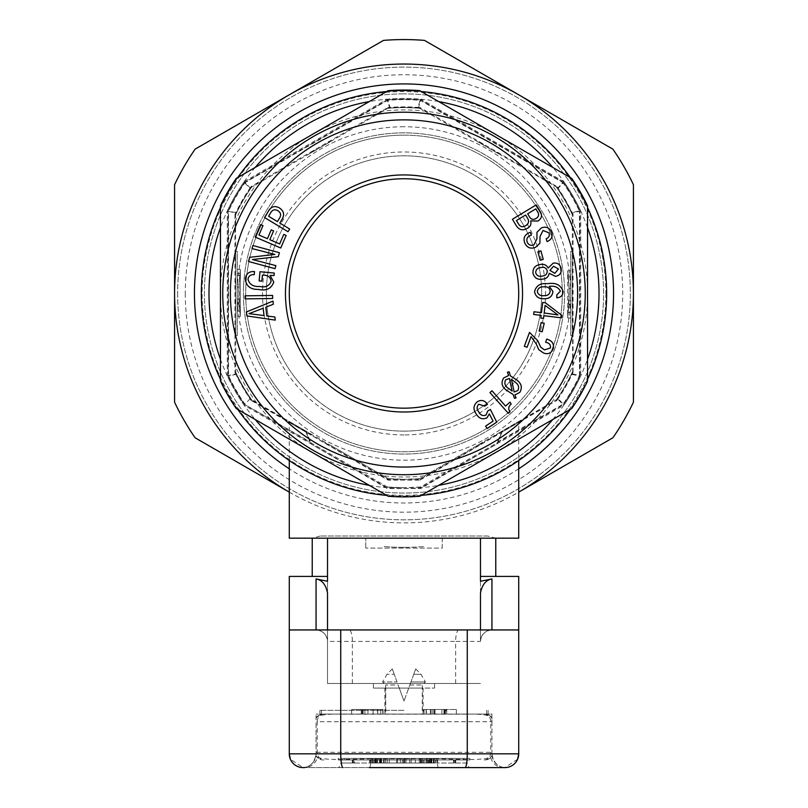 <?xml version="1.0" encoding="UTF-8"?>
<svg xmlns="http://www.w3.org/2000/svg" width="808" height="808" viewBox="0 0 808 808"><rect width="100%" height="100%" fill="white"/><g stroke="black" fill="none" stroke-linecap="round" stroke-linejoin="round"><path stroke-width="0.61" stroke-dasharray="4.04 3.03" d="M404 135.158A158.297 158.297 0 0 0 245.844 286.577A158.297 158.297 0 0 0 404 451.763A158.297 158.297 0 0 0 562.156 300.354A158.297 158.297 0 0 0 404 135.158M404 126.745A166.711 166.711 0 0 0 237.289 293.466A166.711 166.711 0 0 0 404 460.176A166.711 166.711 0 0 0 570.711 293.466A166.711 166.711 0 0 0 404 126.745M388.194 90.658A203.424 203.424 0 0 1 419.806 90.658L495.769 134.512A183.537 183.537 0 0 1 495.769 452.409A183.537 183.537 0 0 1 220.463 293.466A183.537 183.537 0 0 1 495.769 134.512L571.731 178.376A203.424 203.424 0 0 1 587.537 205.747L587.537 381.174A203.424 203.424 0 0 1 571.731 408.555L419.806 496.264A203.424 203.424 0 0 1 388.194 496.264L236.269 408.555A203.424 203.424 0 0 1 220.463 381.174L220.463 205.747A203.424 203.424 0 0 1 236.269 178.376L388.194 90.658M222.756 293.466A181.244 181.244 0 0 1 404 112.221A181.244 181.244 0 0 1 585.245 293.466A181.244 181.244 0 0 1 404 474.71A181.244 181.244 0 0 1 222.756 293.466M404 178.75A114.716 114.716 0 0 0 289.284 293.466A114.716 114.716 0 0 0 404 408.171A114.716 114.716 0 0 0 518.716 293.466A114.716 114.716 0 0 0 404 178.75M404 434.936A141.481 141.481 0 0 1 262.519 293.466A141.481 141.481 0 0 1 404 151.985A141.481 141.481 0 0 1 545.481 293.466A141.481 141.481 0 0 1 404 434.936M404 431.119A137.653 137.653 0 0 1 266.347 293.466A137.653 137.653 0 0 1 404 155.813A137.653 137.653 0 0 1 541.653 293.466A137.653 137.653 0 0 1 404 431.119A137.653 137.653 0 0 1 266.347 293.466A137.653 137.653 0 0 1 404 155.813A137.653 137.653 0 0 1 541.653 293.466A137.653 137.653 0 0 1 404 431.119M404 547.359A253.894 253.894 0 0 1 383.477 546.521A253.894 253.894 0 0 0 424.523 546.521A253.894 253.894 0 0 1 404 547.359M185.284 293.466A218.716 218.716 0 0 0 404 512.181A218.716 218.716 0 0 0 622.715 293.466A218.716 218.716 0 0 0 404 74.75A218.716 218.716 0 0 0 185.284 293.466M177.639 293.466A226.361 226.361 0 0 0 404 519.827A226.361 226.361 0 0 0 630.361 293.466A226.361 226.361 0 0 0 404 67.104A226.361 226.361 0 0 0 177.639 293.466A226.361 226.361 0 0 0 404 519.827A226.361 226.361 0 0 0 630.361 293.466A226.361 226.361 0 0 0 404 67.104A226.361 226.361 0 0 0 177.639 293.466M633.422 293.466L633.422 402.212A253.894 253.894 0 0 1 612.898 437.774L518.716 492.143A229.422 229.422 0 0 1 289.284 492.143L195.102 437.774A253.894 253.894 0 0 1 174.578 402.212L174.578 184.709A253.894 253.894 0 0 1 195.102 149.157L383.477 40.4A253.894 253.894 0 0 1 424.523 40.4L612.898 149.157A253.894 253.894 0 0 1 633.422 184.709L633.422 293.466M518.716 468.812A209.535 209.535 0 0 1 289.284 468.812M404 93.869A199.596 199.596 0 0 0 204.404 293.466A199.596 199.596 0 0 0 404 493.062A199.596 199.596 0 0 0 603.596 293.466A199.596 199.596 0 0 0 404 93.869A199.596 199.596 0 0 1 603.596 293.466A199.596 199.596 0 0 1 404 493.062A199.596 199.596 0 0 1 204.404 293.466A199.596 199.596 0 0 1 404 93.869M245.844 286.577A158.297 158.297 0 0 1 410.888 135.31A158.297 158.297 0 0 1 562.156 300.354A158.297 158.297 0 0 1 397.112 451.611A158.297 158.297 0 0 1 245.844 286.577M243.561 286.476A160.6 160.6 0 0 1 410.989 133.017A160.6 160.6 0 0 1 564.438 300.455A160.6 160.6 0 0 1 397.011 453.904A160.6 160.6 0 0 1 243.561 286.476A160.6 160.6 0 0 1 410.989 133.017A160.6 160.6 0 0 1 564.438 300.455A160.6 160.6 0 0 1 397.011 453.904A160.6 160.6 0 0 1 243.561 286.476M487.689 536.017L320.311 536.017L487.689 536.017L495.769 538.178L312.231 538.178L495.769 538.178L312.231 538.178L327.523 538.178L327.523 629.947L289.284 629.947L518.716 629.947L480.477 629.947L480.477 576.417L495.769 576.417L480.477 576.417L480.477 581.275M320.311 536.017L312.231 538.178M220.463 359.358A195.011 195.011 0 0 0 255.166 419.463M369.296 485.356A195.011 195.011 0 0 0 438.704 485.356M552.834 419.463A195.011 195.011 0 0 0 587.537 359.358M587.537 379.386A202.656 202.656 0 0 1 570.185 409.444M421.352 495.375A202.656 202.656 0 0 1 386.648 495.375M237.815 409.444A202.656 202.656 0 0 1 220.463 379.386M420.18 479.356L419.776 478.619L476.164 446.066L483.295 442.834L420.18 479.356A186.597 186.597 0 0 1 387.82 479.356L251.106 400.425L250.722 398.526A185.83 185.83 0 0 1 236.37 373.68L234.926 372.397L234.926 214.524L236.37 213.251L235.966 212.565L227.27 211.019L227.27 375.902L228.26 376.195A194.243 194.243 0 0 0 244.481 404.293L244.238 405.293L387.032 487.729L387.769 487.022L404 487.709L420.221 487.022L420.968 487.729L563.762 405.293L563.519 404.293A194.243 194.243 0 0 0 579.74 376.195L580.73 375.902L580.73 211.019L579.74 210.726A194.243 194.243 0 0 0 563.519 182.628L563.762 181.628L420.968 99.192L420.221 99.899A194.243 194.243 0 0 0 387.779 99.899L387.032 99.192L244.238 181.628L244.481 182.628A194.243 194.243 0 0 0 228.26 210.726A194.243 194.243 0 0 1 244.491 182.618L249.924 188.395L250.722 188.395L251.106 186.507L387.82 107.565L389.658 108.181L390.042 107.494L387.779 99.899A194.243 194.243 0 0 1 420.231 99.899L417.958 107.494L418.342 108.181L420.18 107.565L556.894 186.507L557.278 188.395L558.075 188.395L563.519 182.628A194.243 194.243 0 0 1 579.75 210.737L572.034 212.565L571.63 213.251L573.074 214.524L573.074 372.397L571.63 373.68L572.034 374.367L579.74 376.195A194.243 194.243 0 0 1 563.509 404.303L558.075 398.536L557.278 398.526L556.894 400.425L483.295 442.834M420.039 480.114L518.716 422.382L501.919 432.209L496.9 443.976L420.816 488.497L387.184 488.497L311.1 443.976L306.081 432.209L289.284 422.382L387.961 480.114L420.039 480.114L419.776 478.629L404 479.296A185.83 185.83 0 0 0 419.786 478.619M201.344 293.466A202.656 202.656 0 0 0 404 496.122A202.656 202.656 0 0 0 606.656 293.466A202.656 202.656 0 0 0 404 90.809A202.656 202.656 0 0 0 201.344 293.466A202.656 202.656 0 0 1 404 90.809A202.656 202.656 0 0 1 606.656 293.466M420.231 487.022A194.243 194.243 0 0 1 387.769 487.022L387.184 488.497L387.153 486.83L244.976 404.747L387.153 486.83L387.032 487.729A195.011 195.011 0 0 0 420.968 487.729L420.857 486.83L563.025 404.747L420.847 486.83L420.816 488.497L420.221 487.022A1.525 1.515 60 0 0 420.847 486.83L420.857 486.83A1.525 1.525 0 0 1 420.221 487.022A1.525 1.525 -94.8 0 0 420.857 486.83A1.525 1.515 85.2 0 1 420.231 487.022M493.718 436.815L500.081 432.26L556.167 399.879L519.473 421.059A1.525 1.525 0 0 0 518.716 422.382L518.716 460.53M519.473 421.059L419.776 478.629M228.108 375.548A1.525 1.515 -25.2 0 0 228.25 376.185A1.525 1.525 0 0 1 228.108 375.538L228.108 211.383L228.108 375.548L227.27 375.902A195.011 195.011 0 0 0 244.238 405.293L244.976 404.747A1.525 1.515 -34.8 0 1 244.491 404.303A194.243 194.243 0 0 1 228.25 376.185L236.158 374.276A186.284 186.284 0 0 0 250.227 398.596L251.611 400.263L305.313 431.27A1.525 0.798 -22 0 1 306.192 431.634A1.525 0.798 -22 0 1 306.081 432.209A1.525 1.252 120 0 0 305.535 430.886L251.833 399.879L307.919 432.26L314.282 436.815M324.705 442.834L331.836 446.066L388.214 478.619A185.83 185.83 0 0 0 404 479.296L388.224 478.619L288.527 421.059A1.525 1.525 0 0 1 289.284 422.382L289.284 460.53M288.527 421.059L305.535 430.886L309.767 441.633L244.481 404.293A194.243 194.243 0 0 1 228.25 376.185A194.243 194.243 0 0 0 244.481 404.293A1.525 1.525 35.8 0 0 244.976 404.747L244.703 404.545M235.754 335.522L235.754 251.399L235.754 335.522L237.289 335.522L237.289 251.399L235.754 251.399L237.289 251.399L237.289 335.522L235.754 335.522M234.997 299.475L235.754 307.272L235.754 279.649L234.997 287.446M235.754 307.272L235.754 279.649M331.836 446.066L307.919 432.26M388.224 478.619L387.961 480.114M500.081 432.26L476.164 446.066M572.246 335.522L572.246 251.399L572.246 335.522L570.711 335.522L570.711 251.399L572.246 251.399L570.711 251.399L570.711 335.522L572.246 335.522M573.003 287.446L572.246 279.649L572.246 307.272L573.003 299.475M572.246 279.649L572.246 307.272M483.295 144.087L476.164 140.855L500.081 154.661L493.718 150.106M476.164 140.855L500.081 154.661M314.282 150.106L307.919 154.661L331.836 140.855L324.705 144.087M307.919 154.661L331.836 140.855M569.024 300.606L568.58 307.555A165.175 165.175 0 0 0 567.65 271.064L567.65 271.064A165.175 165.175 0 0 1 567.65 315.867L567.65 317.958L570.711 317.958L570.711 270.821L570.711 317.958L570.711 270.821L570.711 317.958L570.711 270.821L570.711 317.958L567.65 317.958L568.691 306.181A165.175 165.175 0 0 0 569.024 300.606L570.711 300.606M568.994 285.608L568.781 304.949L567.65 317.958L568.842 304.06L568.075 312.524L569.105 288.456L567.65 270.821L570.711 270.821L567.65 270.821L570.711 270.821L567.65 270.821L567.65 315.867L567.65 271.064A165.175 165.175 0 0 1 568.347 276.871L570.711 276.871L568.347 276.871L568.994 285.608L570.711 285.608M568.58 307.555L570.711 307.555M568.691 306.181L570.711 306.181M567.65 317.958L570.711 317.958M567.65 270.821L570.711 270.821L567.65 270.821M568.145 275.013L570.711 275.013M569.105 288.456L570.711 288.456M568.781 304.889L570.711 304.889M568.075 312.524L570.711 312.524M568.842 304.06L570.711 304.06M568.802 304.666L570.711 304.666M568.781 304.949L570.711 304.949M238.916 299.202L239.309 306.151A165.175 165.175 0 0 1 240.35 271.064L240.35 269.418L240.35 271.064A165.175 165.175 0 0 0 240.35 315.867L240.35 316.554L237.289 316.554L237.289 269.418L237.289 316.554L237.289 269.418L237.289 316.554L237.289 269.418L237.289 316.554L240.35 316.554L239.208 304.778A165.175 165.175 0 0 1 238.916 299.202L237.289 299.202M239.077 284.204L239.128 303.545L240.35 316.554L239.077 302.657L239.764 311.12L238.946 287.052L240.35 269.418L237.289 269.418L240.35 269.418L237.289 269.418L240.35 269.418L240.35 315.867L240.35 271.064A165.175 165.175 0 0 0 239.804 275.467L237.289 275.467L239.804 275.467L239.077 284.204L237.289 284.204M239.309 306.151L237.289 306.151M239.208 304.778L237.289 304.778M240.35 316.554L237.289 316.554M240.35 269.418L237.289 269.418L240.35 269.418M240.016 273.609L237.289 273.609M238.946 287.052L237.289 287.052M239.128 303.495L237.289 303.495M239.764 311.12L237.289 311.12M239.077 302.657L237.289 302.657M239.107 303.263L237.289 303.263M239.128 303.545L237.289 303.545M572.246 372.044L573.074 372.397A186.597 186.597 0 0 1 556.894 400.425L556.167 399.879A1.525 1.515 34.8 0 0 556.651 399.435A185.83 185.83 0 0 0 572.104 372.68A1.525 1.515 -154.8 0 0 572.246 372.044L572.246 372.044A1.525 1.525 25.2 0 1 572.094 372.69L572.69 372.034L572.397 373.336A1.525 0.596 -154.8 0 1 572.094 372.69A185.83 185.83 0 0 1 556.651 399.435M572.69 372.034L572.246 214.888A1.525 1.515 -25.2 0 0 572.104 214.241A185.83 185.83 0 0 0 556.651 187.486A1.525 1.515 145.2 0 0 556.177 187.052L556.894 186.507A186.597 186.597 0 0 1 573.074 214.524L572.246 214.877A1.525 1.525 -94.8 0 0 572.094 214.231A185.83 185.83 0 0 0 556.651 187.486A1.525 1.525 -34.8 0 0 556.167 187.052L556.661 187.496A1.525 0.596 145.2 0 0 557.379 187.567L557.278 188.395A185.83 185.83 0 0 1 571.63 213.251L572.135 213.029A1.525 1.071 77.1 0 0 572.034 212.565M557.379 187.567L420.069 108.474A1.525 1.515 -85.2 0 0 419.443 108.272A185.83 185.83 0 0 0 388.557 108.272A1.525 1.515 85.2 0 0 387.931 108.464L387.82 107.565A186.597 186.597 0 0 1 420.18 107.565L420.069 108.464A1.525 1.525 -129.3 0 0 419.433 108.272A185.83 185.83 0 0 0 388.557 108.272A1.525 1.525 85.2 0 0 387.931 108.474L388.567 108.272A1.525 0.596 85.2 0 0 388.981 107.686L389.658 108.181A185.83 185.83 0 0 1 418.342 108.181L418.413 107.636A1.525 1.071 17.1 0 0 417.958 107.494M387.82 479.356L388.214 478.619A185.83 185.83 0 0 0 404 479.296M251.823 399.869L251.106 400.425A186.597 186.597 0 0 1 234.926 372.397L235.754 372.034A1.525 1.515 154.8 0 0 235.896 372.68A185.83 185.83 0 0 0 251.349 399.435A1.525 1.515 -34.8 0 0 251.823 399.869L251.823 399.869A1.525 1.525 145.2 0 1 251.339 399.425L251.611 400.263M388.981 107.686L251.833 187.052A1.525 1.515 -145.2 0 0 251.349 187.486A185.83 185.83 0 0 0 235.896 214.241A1.525 1.515 25.2 0 0 235.754 214.877L234.926 214.524A186.597 186.597 0 0 1 251.106 186.507L251.823 187.052A1.525 1.525 92.8 0 0 251.339 187.496A185.83 185.83 0 0 0 235.896 214.241A1.525 1.525 -154.8 0 0 235.754 214.888L235.906 214.231A1.525 0.596 25.2 0 0 235.603 213.585L236.37 213.251A185.83 185.83 0 0 1 250.722 188.395L250.278 188.062A1.525 1.071 -42.9 0 0 249.924 188.395M587.537 227.563A195.011 195.011 0 0 0 552.834 167.458M438.704 101.566A195.011 195.011 0 0 0 369.296 101.566M255.166 167.458A195.011 195.011 0 0 0 220.463 227.563M572.246 214.888L572.094 214.231A1.525 0.596 154.8 0 1 572.397 213.585L572.135 213.029L579.437 211.383L579.437 375.538L571.63 373.68A185.83 185.83 0 0 1 557.278 398.526L562.802 404.364L498.233 441.633L502.465 430.886A1.525 1.252 -120 0 0 501.919 432.209A1.525 0.798 22 0 1 501.808 431.634A1.525 0.798 22 0 1 502.687 431.27L556.167 399.879A1.525 1.525 -35.8 0 0 556.661 399.425L556.167 399.879M250.137 398.657L244.986 404.242A193.799 193.799 0 0 1 228.664 376.003A1.525 1.071 77.4 0 1 228.563 375.538L228.563 211.383L235.865 213.029A1.525 1.071 -77.1 0 1 235.966 212.565M579.891 375.538L579.891 211.383L579.891 375.538A1.525 1.525 -84.3 0 1 579.74 376.195A1.525 1.525 0 0 0 579.891 375.538L579.891 375.548A1.525 1.515 -154.8 0 1 579.75 376.185A194.243 194.243 0 0 1 563.509 404.303A194.243 194.243 0 0 0 579.74 376.195A1.525 1.525 0 0 0 579.891 375.538L579.437 375.538A1.525 1.071 -77.4 0 1 579.336 376.003A193.799 193.799 0 0 1 563.156 404.04A1.525 1.071 137.4 0 1 562.802 404.364L563.762 405.293A195.011 195.011 0 0 0 580.73 375.902L579.891 375.548M563.025 182.174L420.857 100.101L563.025 182.174A1.525 1.525 -144.2 0 1 563.519 182.628A1.525 1.525 0 0 0 563.025 182.174L563.035 182.184A1.525 1.515 145.2 0 1 563.509 182.618A194.243 194.243 0 0 1 579.75 210.737A194.243 194.243 0 0 0 563.519 182.628A1.525 1.525 0 0 0 563.025 182.174L562.802 182.568A1.525 1.071 -137.4 0 1 563.156 182.881A193.799 193.799 0 0 1 579.336 210.918A1.525 1.071 77.4 0 1 579.437 211.383L580.73 211.019A195.011 195.011 0 0 0 563.762 181.628L563.035 182.184M387.143 100.101L244.976 182.174L387.143 100.101A1.525 1.515 85.2 0 1 387.769 99.899A1.525 1.525 0 0 0 387.143 100.101A1.525 1.525 154.9 0 1 387.779 99.899A194.243 194.243 0 0 1 420.231 99.899A194.243 194.243 0 0 0 387.779 99.899A1.525 1.525 0 0 0 387.143 100.101L387.032 99.192A195.011 195.011 0 0 1 420.968 99.192L420.857 100.091A1.525 1.525 0 0 0 420.221 99.899A1.525 1.515 94.8 0 1 420.857 100.091A1.525 1.525 0 0 0 420.221 99.899A1.525 1.525 0 0 1 420.857 100.101L420.635 100.485A1.525 1.071 17.4 0 0 420.19 100.343A193.799 193.799 0 0 0 387.81 100.343A1.525 1.071 162.6 0 0 387.365 100.485L387.143 100.101M220.463 207.535A202.656 202.656 0 0 1 237.815 177.477M386.648 91.546A202.656 202.656 0 0 1 421.352 91.546M570.185 177.477A202.656 202.656 0 0 1 587.537 207.535M518.716 538.178L289.284 538.178M311.09 442.925L310.706 442.461A1.525 1.121 120 0 0 311.09 442.925L311.1 443.976L310.706 442.461L309.535 442.026M498.465 442.026L497.011 442.764L496.9 443.976L497.294 442.461A1.525 1.121 -120 0 1 496.91 442.925M387.779 487.022L387.779 487.032A1.525 1.515 94.8 0 1 387.143 486.83L387.143 486.83A1.525 1.525 94.8 0 0 387.779 487.022A1.525 1.525 94.8 0 1 387.143 486.83A1.525 1.515 120 0 0 387.779 487.032A194.243 194.243 0 0 0 404 487.709M244.965 182.184L244.238 181.628A195.011 195.011 0 0 0 227.27 211.019L228.108 211.383A1.525 1.515 25.2 0 1 228.25 210.737A1.525 1.525 0 0 0 228.108 211.383A1.525 1.525 95.2 0 1 228.26 210.726A194.243 194.243 0 0 1 244.491 182.618A194.243 194.243 0 0 0 228.26 210.726A1.525 1.525 0 0 0 228.108 211.383L228.563 211.383A1.525 1.071 -77.4 0 1 228.664 210.918A193.799 193.799 0 0 1 244.844 182.881A1.525 1.071 -42.6 0 1 245.198 182.568L244.965 182.184A1.525 1.515 34.8 0 0 244.491 182.618A1.525 1.525 0 0 1 244.976 182.174A1.525 1.525 0 0 0 244.481 182.628A1.525 1.525 0 0 1 244.976 182.174M579.891 211.383L579.891 211.373A1.525 1.525 0 0 0 579.74 210.726A1.525 1.515 154.8 0 1 579.891 211.373A1.525 1.525 0 0 0 579.74 210.726A1.525 1.525 0 0 1 579.891 211.383M556.389 400.263L557.379 399.364A1.525 0.596 -145.2 0 0 556.661 399.425M420.069 108.474L419.433 108.272A1.525 0.596 94.8 0 1 419.019 107.686L420.301 108.08M251.833 187.052L251.339 187.496A1.525 0.596 34.8 0 1 250.621 187.567L251.611 186.658M235.603 213.585L235.754 372.034A1.525 1.525 85.1 0 0 235.906 372.69A185.83 185.83 0 0 0 251.349 399.435M235.754 372.034L235.906 372.69A1.525 0.596 -25.2 0 1 235.603 373.336L235.865 373.892L228.108 375.538A1.525 1.525 0 0 0 228.26 376.195A1.525 1.525 0 0 1 228.108 375.538M235.976 373.882A1.525 1.071 52.8 0 0 236.158 374.276L236.37 373.68L235.865 373.892A1.525 1.071 77.1 0 0 235.966 374.367M250.227 398.596L250.722 398.526A185.83 185.83 0 0 1 236.37 373.68M250.621 399.364A1.525 0.596 -34.8 0 1 251.339 399.425M557.661 398.768A1.525 1.071 112.8 0 0 557.904 398.405A186.284 186.284 0 0 0 571.842 374.276A1.525 1.071 -52.8 0 0 572.024 373.882M557.379 399.364L557.722 398.859A1.525 1.071 137.1 0 0 558.075 398.536M572.024 213.039A1.525 1.071 52.8 0 0 571.842 212.645A186.284 186.284 0 0 0 557.904 188.517A1.525 1.071 -112.8 0 0 557.661 188.163M572.397 373.336L572.135 373.892A1.525 1.071 -77.1 0 1 572.034 374.367M418.362 107.737A1.525 1.071 -7.2 0 0 417.938 107.706A186.284 186.284 0 0 0 390.062 107.706A1.525 1.071 -172.8 0 0 389.638 107.737M419.019 107.686L418.413 107.636L420.635 100.485L562.802 182.568L557.722 188.062A1.525 1.071 -137.1 0 1 558.075 188.395M250.339 188.163A1.525 1.071 -67.2 0 0 250.096 188.517A186.284 186.284 0 0 0 236.158 212.645A1.525 1.071 -52.8 0 0 235.976 213.039M250.621 187.567L250.278 188.062L245.198 182.568L387.365 100.485L389.587 107.636A1.525 1.071 162.9 0 1 390.042 107.494M279.821 223.048L281.962 219.493C284.769 214.766 283.901 210.908 279.356 207.909C274.649 205.394 270.963 206.545 268.306 211.373L264.57 217.534L288.022 231.734L289.668 229.018L279.821 223.048M277.437 221.604L279.548 218.12C281.406 215.029 280.8 212.534 277.73 210.636C274.68 209.019 272.306 209.787 270.599 212.938L268.599 216.251L277.437 221.604M283.749 234.411L279.669 243.925L269.811 239.703L273.589 230.896L271.205 229.876L267.438 238.683L258.944 235.037L262.974 225.614L260.6 224.594L255.247 237.077L280.74 248.006L286.133 235.431L283.749 234.411M252.379 259.519L278.295 256.681L279.376 252.702L252.864 245.501L252.035 248.561L274.851 254.439L249.652 257.328L248.521 261.479L275.033 268.68L275.861 265.62L252.379 259.519M259.984 271.74L259.146 280.921L261.863 281.164L262.428 275.084L263.63 275.164C268.175 275.215 270.66 277.326 271.094 281.487C269.114 286.062 265.357 287.719 259.812 286.456C253.429 286.931 249.48 284.547 247.985 279.305C248.622 275.942 250.702 274.387 254.237 274.649L254.52 271.589C249.197 271.225 246.117 273.639 245.289 278.831C246.056 286.093 250.47 289.618 258.54 289.426C266.266 291.132 271.347 288.678 273.781 282.093L270.094 275.376L274.033 275.548L274.266 273.043L259.984 271.74M245.066 295.819L245.107 298.879L272.639 298.495L272.599 295.435L245.066 295.819M266.832 315.948L265.792 307.222L273.356 304.212L272.993 301.091L246.359 311.989L246.834 315.908L275.255 320.13L274.892 317.019L266.832 315.948M264.024 315.575L263.156 308.252L249.005 313.645L264.024 315.575M476.366 414.171C479.013 418.564 482.548 419.796 486.971 417.867L489.345 413.848L493.072 421.16L485.598 426.119L487.184 428.503L496.718 422.17L490.385 409.474L487.79 410.959L486.042 415.049C482.972 416.261 480.588 415.261 478.881 412.06C476.599 409.262 476.558 406.646 478.76 404.212L484.739 406.141L487.446 404.313C484.75 400.283 481.346 399.445 477.225 401.798C473.266 405.444 472.973 409.565 476.366 414.171M508.333 413.302L509.989 411.838C508.01 408.959 508.414 406.374 511.201 404.081L509.969 402.142L505.545 406.06L491.971 390.769L489.931 392.577L508.333 413.302M508.636 375.508L503.667 377.962C500.798 382.729 501.819 386.881 506.717 390.416L513.171 394.526L514.433 398.314L516.029 397.94L514.928 394.88L519.756 392.435C522.604 387.547 521.493 383.305 516.413 379.72L510.404 375.902L509.161 371.781L507.434 372.236L508.636 375.508M505.586 379.871C504.01 383.346 505.081 386.264 508.788 388.628L512.12 391.123L509.454 378.457L505.586 379.871M517.827 390.537C519.494 387.082 518.453 384.184 514.706 381.831L511.464 379.305L514.161 391.991L517.827 390.537M524.341 346.268L527.079 347.288L531.058 336.582L536.219 343.875L538.744 349.642L543.602 353.046C548.056 354.601 551.228 353.258 553.126 349.026C554.308 344.289 552.5 341.087 547.693 339.431L546.743 339.118L545.612 342.178L546.471 342.461C549.541 343.269 550.864 345.107 550.42 347.975L544.491 349.894L540.592 346.996L537.865 340.865L529.523 332.381L524.341 346.268M542.178 331.785L544.218 323.291L541.158 322.554L539.118 331.048L542.178 331.785M541.138 315.373L540.805 318.089L543.531 318.423L543.855 315.706L561.53 317.847L561.833 315.352L545.35 302.778L542.703 302.455L541.461 312.656L533.987 311.747L533.654 314.474L541.138 315.373M545.107 305.384L544.178 312.979L557.975 314.958L545.107 305.384M556.884 294.738L556.773 297.809C560.833 297.536 562.944 295.385 563.115 291.334C560.722 284.891 555.591 282.346 547.733 283.699C540.572 282.861 536.179 285.507 534.553 291.637C535.583 296.688 538.825 299.051 544.289 298.728C549.44 298.778 552.318 296.374 552.914 291.496L549.288 286.375C554.631 285.588 558.328 287.194 560.388 291.193L556.884 294.738M544.006 286.83C540.239 286.587 537.997 288.153 537.28 291.536C538.178 294.708 540.441 296.092 544.077 295.667C547.632 295.859 549.672 294.334 550.187 291.062C549.612 287.84 547.551 286.426 544.006 286.83M532.967 273.175C534.351 278.083 537.653 280.053 542.885 279.083C546.521 278.709 548.612 276.78 549.147 273.296L555.54 276.366C559.742 275.498 561.621 272.942 561.186 268.7C560.247 264.418 557.581 262.57 553.207 263.145L548.167 268.014C546.46 264.913 543.774 263.751 540.118 264.539C535.118 265.367 532.735 268.246 532.967 273.175M541.158 267.509C537.613 267.771 535.795 269.539 535.694 272.811C536.734 275.68 538.845 276.77 542.027 276.084C545.531 275.821 547.269 274.053 547.228 270.781C546.299 267.933 544.269 266.842 541.158 267.509M558.449 269.003L553.541 266.226L549.955 270.367L554.813 273.336L558.449 269.003M543.239 259.398L540.946 250.904L537.886 251.722L540.178 260.226L543.239 259.398M524.786 243.036C527.068 247.763 530.664 249.187 535.573 247.298L539.895 243.289L540.017 236.593L543.037 230.452L548.975 232.876C549.884 235.643 548.945 237.602 546.178 238.754L547.056 241.552L547.713 241.309C551.803 239.309 553.015 236.168 551.379 231.906C549.248 227.523 545.895 226.21 541.33 227.967L536.956 232.31L536.956 238.764L533.977 244.763C530.977 245.965 528.745 245.147 527.291 242.319C526.149 239.047 527.22 236.744 530.503 235.401L531.411 235.017L530.26 232.32L529.422 232.643C524.564 234.704 523.018 238.168 524.786 243.036M527.24 228.391C530.391 226.715 531.533 224.22 530.654 220.897L537.845 221.069C541.835 218.534 542.552 215.241 539.996 211.191L536.209 204.909L512.413 219.261L516.342 225.775C519.16 230.017 522.786 230.886 527.24 228.391M516.433 220.544L518.433 223.846C520.18 226.866 522.554 227.492 525.533 225.715C528.836 223.745 529.432 221.119 527.331 217.857L525.614 215.009L516.433 220.544M527.654 213.777L529.29 216.493C530.957 219.503 533.24 220.14 536.148 218.392C538.936 216.574 539.34 214.251 537.36 211.423L535.815 208.858L527.654 213.777M404 710.323L319.877 710.323L404 710.323M323.907 714.07A7.646 6.676 -90 0 0 317.241 721.716L491.941 721.716L491.941 714.07L316.059 714.07L423.119 714.07L422.261 714.07L422.261 688.062L423.119 688.062L404 688.062L434.593 688.062L373.407 688.062L404 688.062L384.881 688.062L385.739 688.062L385.739 714.07L384.881 714.07L404 714.07L319.877 714.07L491.941 714.07L491.941 753.854L491.941 752.309L317.241 752.309A7.646 6.676 -90 0 0 323.907 759.954L322.937 759.954A7.646 7.646 0 0 1 316.423 756.318L315.968 755.44A13.766 13.766 0 0 1 303.05 767.6L404 767.6L303.05 767.6L290.365 759.177M327.523 581.275L327.523 683.477L480.477 683.477L327.523 683.477L327.523 592.981M442.239 548.077L442.239 538.178L365.761 538.178L442.239 538.178L442.239 548.077L365.761 548.077L442.239 548.077M327.523 629.947L480.477 629.947L480.477 538.178L480.477 576.417L518.716 576.417L518.716 629.947L289.284 629.947L289.284 753.834L491.941 753.834M438.623 767.6L503.263 767.6A13.766 13.069 -90 0 1 490.597 757.217C486.78 758.823 478.78 759.591 466.61 759.53L436.906 758.823A13.766 1.848 -90 0 0 438.623 767.6M422.261 688.062L408.727 688.062L404 701.071L409.848 685.012L408.727 688.062L399.273 688.062L398.152 685.012L385.648 685.012L398.152 685.012L404 701.071L399.273 688.062L385.739 688.062M365.761 548.077L365.761 538.178L365.761 548.077M327.523 576.417L327.523 538.178L327.523 576.417L289.284 576.417L289.284 629.947M518.716 629.947L518.716 753.834L316.059 753.834L316.059 714.07L316.059 721.716L317.241 721.716L317.241 752.309L316.059 752.309L316.059 721.716M517.635 759.177L504.95 767.6L404 767.6L504.95 767.6C497.688 766.984 493.355 762.409 491.941 753.854L492.032 755.44L490.597 757.217M455.641 683.477L455.641 641.421L480.477 641.421A11.474 11.474 0 0 1 491.941 629.947C485.022 630.674 481.204 634.502 480.477 641.421L480.477 592.981M480.477 576.417L480.477 538.178L495.769 538.178M491.941 718.383A7.646 7.646 0 0 0 485.063 714.07A7.646 7.646 0 0 1 491.345 717.352A7.646 7.646 0 0 0 485.063 714.07A7.646 7.646 0 0 1 491.941 718.383C491.163 716.151 488.87 714.706 485.063 714.07A7.646 7.646 0 0 1 491.941 718.383C491.203 716.181 488.901 714.737 485.063 714.07L404 714.07L485.063 714.07A7.646 7.646 0 0 1 491.941 718.383L491.345 717.352C488.274 714.848 479.922 713.787 466.287 714.181L341.713 714.181C328.119 713.787 319.776 714.838 316.655 717.352L316.059 718.383A7.646 7.646 0 0 1 322.937 714.07A7.646 7.646 0 0 0 316.059 718.383A7.646 7.646 0 0 1 322.937 714.07A7.646 7.646 0 0 0 316.655 717.352A7.646 7.646 0 0 1 322.937 714.07A7.646 7.646 0 0 0 316.059 718.383C316.797 716.181 319.099 714.737 322.937 714.07C319.13 714.706 316.837 716.151 316.059 718.383M491.941 721.716L491.941 752.309M316.059 752.309L316.059 753.834M480.477 641.421L480.477 629.947M404 683.477L434.593 683.477L404 683.477M316.059 629.947A11.474 11.474 0 0 1 327.523 641.421C326.796 634.502 322.978 630.674 316.059 629.947A11.474 11.474 0 0 1 327.523 641.421L455.641 641.421A11.474 3.192 90 0 1 458.843 629.947M323.907 759.954L322.937 759.954A7.646 7.646 0 0 1 315.968 755.44L316.059 753.854C314.645 762.409 310.312 766.994 303.05 767.6A13.766 13.746 -92.9 0 0 316.009 755.53M492.032 755.44A13.766 13.766 0 0 0 504.95 767.6A13.766 13.766 0 0 1 492.032 755.44A7.646 7.646 0 0 1 485.063 759.954A7.646 7.646 0 0 0 491.577 756.318A7.646 7.646 0 0 1 485.063 759.954A7.646 7.646 0 0 0 492.032 755.44M436.906 758.823L371.094 758.823A13.766 1.848 -90 0 1 369.377 767.6M371.094 758.823L341.39 759.53C329.22 759.591 321.22 758.823 317.403 757.217A13.766 13.069 -90 0 1 304.737 767.6M317.403 757.217L316.423 756.318A7.646 7.646 0 0 0 322.937 759.954A7.646 7.646 0 0 1 315.968 755.44M466.58 763.015L436.805 763.015L466.58 763.015L466.58 759.954L436.805 759.954L466.58 759.954M453.53 763.015L453.53 759.954M454.197 763.015L454.197 759.954M436.805 763.015L436.805 759.954M437.684 763.015L437.684 759.954M455.076 763.015L455.076 759.954M455.732 763.015L455.732 759.954M354.47 763.015L371.195 763.015L341.42 763.015L354.47 763.015L354.47 759.954L353.803 759.954L371.195 759.954L354.47 759.954M341.42 763.015L341.42 759.954M352.268 763.015L352.268 759.954M352.924 763.015L352.924 759.954M370.316 763.015L370.316 759.954M371.195 763.015L371.195 759.954M353.803 763.015L353.803 759.954M429.169 763.015L421.584 763.015L429.169 763.015L429.169 759.954L435.34 759.954L421.584 759.954L435.34 759.954L421.584 759.954L429.169 759.954L429.169 763.015L435.34 763.015L435.34 759.954L435.34 763.015L421.584 763.015L421.584 759.954L421.584 763.015L423.17 763.015L423.17 759.954L423.17 763.015L427.584 763.015L427.584 759.954L427.584 763.015L429.169 763.015L429.169 759.954L429.169 763.015M435.34 763.015L435.34 759.954L435.34 763.015M421.584 763.015L421.584 759.954L421.584 763.015M423.17 763.015L423.17 759.954L423.17 763.015M427.584 763.015L427.584 759.954L427.584 763.015M422.988 763.015L433.936 763.015L428.472 763.015L428.482 759.954L422.988 759.954L435.522 759.954L421.402 759.954L428.482 759.954L428.472 763.015L422.988 763.015L422.988 759.954M433.936 763.015L433.936 759.954M421.402 763.015L435.522 763.015L428.644 763.015L428.664 759.954L428.644 763.015L421.402 763.015L421.402 759.954M435.522 763.015L435.522 759.954M373.306 763.015L383.578 763.015L373.306 763.015L373.306 759.954L383.578 759.954L373.306 759.954M369.811 763.015L383.578 763.015L369.811 763.015L380.083 763.015L369.811 763.015L369.811 759.954L369.811 763.015M383.578 763.015L383.578 759.954L383.578 763.015M380.083 763.015L380.083 759.954M376.7 759.954L371.226 759.954L382.164 759.954L376.7 759.954L376.7 763.015L371.226 763.015L371.226 759.954M371.226 763.015L382.164 763.015L382.164 759.954M382.164 763.015L376.7 763.015M369.64 763.015L383.76 763.015L376.881 763.015L376.902 759.954L369.64 759.954L383.76 759.954L376.881 759.954L376.881 763.015L369.64 763.015L369.64 759.954M376.72 763.015L376.72 759.954M383.76 763.015L383.76 759.954M397.465 758.419L380.336 758.419L397.465 758.419L397.465 763.015L397.465 758.419M389.284 763.015L380.336 763.015L380.336 758.419L372.993 758.419L434.179 758.419L372.993 758.419L433.361 758.419L380.336 758.419L380.336 763.015L397.465 763.015L389.284 763.015L389.284 758.419M400.354 763.015L434.179 763.015L400.354 763.015L400.354 758.419M389.244 763.015L389.244 758.419M404.808 763.015L404.808 758.419L404.808 763.015M430.603 763.015L430.603 758.419M430.886 763.015L372.185 763.015L434.179 763.015L422.756 763.015L434.179 763.015L434.179 758.419L372.185 758.419L434.179 758.419L372.185 758.419L434.179 758.419L372.185 758.419L434.179 758.419L422.756 758.419L434.179 758.419L434.179 763.015L372.185 763.015L430.553 763.015L430.583 758.419L430.553 763.015L434.179 763.015L384.103 763.015L434.179 763.015L434.179 758.419L434.179 763.015L372.185 763.015L372.185 758.419L372.185 763.015L434.179 763.015L375.811 763.015L375.811 758.419L375.811 763.015L372.185 763.015L372.185 758.419L372.185 763.015L434.179 763.015L434.179 758.419L434.179 763.015L430.886 763.015L430.886 758.419M372.993 763.015L372.993 758.419L372.993 763.015L433.361 763.015L372.993 763.015L372.993 758.419L372.993 763.015M377.639 763.015L377.639 758.419M433.361 763.015L433.361 758.419L433.361 763.015M376.619 763.015L376.619 758.419M380.336 763.015L380.336 758.419L380.336 763.015M396.657 763.015L396.657 758.419L396.657 763.015M400.324 763.015L400.324 758.419M404 763.015L404 758.419L404 763.015M426.018 763.015L426.018 758.419L426.018 763.015M429.694 763.015L429.694 758.419M431.25 763.015L431.25 758.419M384.103 763.015L384.103 758.419M430.523 763.015L430.523 758.419M375.538 763.015L375.538 758.419M374.548 763.015L374.548 758.419M421.008 763.015L421.008 758.419M430.725 763.015L430.725 758.419M424.24 763.015L424.24 758.419M403.647 763.015L403.647 758.419M380.75 763.015L380.75 758.419M375.296 763.015L375.296 758.419M381.548 763.015L381.548 758.419M383.78 763.015L383.78 758.419M387.184 763.015L387.184 758.419M385.517 763.015L385.517 758.419M381.245 763.015L381.245 758.419M379.528 763.015L379.528 758.419M403.616 763.015L403.616 758.419M419.332 763.015L419.332 758.419M426.836 763.015L426.836 758.419M420.413 763.015L420.413 758.419M409.707 763.015L409.707 758.419L409.707 763.015M405.98 763.015L405.98 758.419M402.364 763.015L402.364 758.419L402.364 763.015M411.161 763.015L411.161 758.419M430.543 763.015L430.543 758.419L430.543 763.015M375.811 763.015L375.811 758.419L375.811 763.015M415.413 758.419L381.002 758.419L415.413 758.419L415.413 763.015L415.413 758.419M381.002 763.015L415.413 763.015L381.002 763.015L381.002 758.419M431.886 763.015L431.886 758.419M422.756 763.015L422.756 758.419L422.756 763.015M431.836 763.015L431.836 758.419M434.179 763.015L434.179 758.419M430.795 763.015L430.795 758.419M429.502 763.015L429.502 758.419M375.397 763.015L375.397 758.419M372.185 763.015L372.185 758.419M374.973 763.015L374.973 758.419M429.462 763.015L429.462 758.419M344.349 758.419L469.771 758.419L469.771 759.954L338.229 759.954L469.771 759.954L469.771 758.419L338.229 758.419L338.229 759.954L338.229 758.419L344.349 758.419L344.349 759.954M422.261 714.07L385.739 714.07M409.848 685.012L422.352 685.012L409.848 685.012L410.959 681.952L409.848 685.012M397.041 681.952L394.254 674.306L397.041 681.952L382.588 681.952L397.041 681.952M394.254 674.306C391.617 667.055 391.617 667.055 394.254 674.306C391.617 667.055 391.617 667.055 394.254 674.306L387.002 674.306L394.254 674.306M413.746 674.306L410.959 681.952L413.746 674.306C416.383 667.055 416.383 667.055 413.746 674.306C416.383 667.055 416.383 667.055 413.746 674.306L420.998 674.306L413.746 674.306M410.959 681.952L425.412 681.952L410.959 681.952M372.862 714.07L364.943 714.07L380.75 714.07L372.862 714.07L372.862 709.485L364.943 709.485L372.862 709.485M373.114 714.07L362.651 714.07L373.114 714.07L373.114 709.485L383.043 709.485L383.043 714.07M383.043 709.485L372.882 709.485L372.882 714.07M372.882 709.485L362.651 709.485L362.651 714.07M362.651 709.485L373.114 709.485M373.144 709.485L373.144 714.07M380.75 709.485L380.75 714.07M364.943 709.485L364.943 714.07M382.79 709.485L362.903 709.485L382.79 709.485L382.79 714.07L362.903 714.07L382.79 714.07L382.79 709.485M367.953 709.485L367.953 714.07M362.903 709.485L362.903 714.07L362.903 709.485M377.74 709.485L377.74 714.07M423.826 709.485L444.218 709.485L434.058 709.485L434.037 714.07L426.119 714.07L441.925 714.07L423.826 714.07L444.218 714.07L434.058 714.07L434.058 709.485L423.826 709.485L423.826 714.07M444.218 709.485L444.218 714.07M434.29 709.485L434.29 714.07L434.32 709.485L441.925 709.485L426.119 709.485L434.32 709.485M441.925 709.485L441.925 714.07M426.119 709.485L426.119 714.07M443.966 709.485L424.089 709.485L443.966 709.485L443.966 714.07L424.089 714.07L443.966 714.07L424.089 714.07L443.966 714.07L443.966 709.485L435.047 709.485L435.047 714.07L435.047 709.485L432.755 709.485L432.755 714.07L432.755 709.485L426.382 709.485L426.382 714.07L426.382 709.485L424.089 709.485L424.089 714.07L424.089 709.485L443.966 709.485L443.966 714.07L443.966 709.485M435.047 709.485L435.047 714.07L435.047 709.485M432.755 709.485L432.755 714.07L432.755 709.485M426.382 709.485L426.382 714.07L426.382 709.485M424.089 709.485L424.089 714.07L424.089 709.485M446.188 709.485L430.331 709.485L456.338 709.485L446.188 709.485L446.188 714.07L430.331 714.07L446.188 714.07M430.331 709.485L430.331 714.07M431.129 709.485L431.129 714.07M445.39 709.485L445.39 714.07M444.865 709.485L444.865 714.07M456.338 709.485L456.338 714.07M446.723 709.485L446.723 714.07M376.871 709.485L351.662 709.485L377.669 709.485L376.871 709.485L376.871 714.07L351.662 714.07L376.871 714.07M361.277 709.485L361.277 714.07M361.812 709.485L361.812 714.07M351.662 709.485L351.662 714.07M363.135 709.485L363.135 714.07M362.61 709.485L362.61 714.07M377.669 709.485L377.669 714.07M605.889 293.466A201.889 201.889 0 0 1 404 495.354A201.889 201.889 0 0 1 202.111 293.466A201.889 201.889 0 0 1 404 91.567A201.889 201.889 0 0 1 605.889 293.466M235.603 373.336L235.31 372.034M572.397 213.585L572.69 214.888M236.37 213.251A185.83 185.83 0 0 1 250.722 188.395M389.658 108.181A185.83 185.83 0 0 1 418.342 108.181M557.278 188.395A185.83 185.83 0 0 1 571.63 213.251M571.63 373.68A185.83 185.83 0 0 1 557.278 398.526M484.093 759.954A7.646 6.676 -90 0 0 490.759 752.309L490.759 721.716A7.646 6.676 -90 0 0 484.093 714.07M352.359 683.477L352.359 641.421A11.474 3.192 90 0 0 349.157 629.947M491.991 755.53A13.766 13.746 -87.1 0 0 504.95 767.6M466.61 759.53A13.766 3.505 -90 0 0 469.791 767.6M341.39 759.53A13.766 3.505 -90 0 1 338.209 767.6M463.651 758.419L463.651 759.954M305.535 430.886A1.525 1.525 0 0 1 306.192 431.634L311.029 442.855M502.465 430.886A1.525 1.525 0 0 0 501.808 431.634L496.971 442.855M321.412 710.323L321.412 714.07C317.706 715.797 315.918 717.181 316.059 718.231M373.407 688.062L373.407 683.477M319.877 710.323L319.877 714.07M423.119 688.062L423.119 714.07M384.881 688.062L384.881 714.07M488.123 710.323L488.123 714.07M434.593 688.062L434.593 683.477M486.588 710.323L486.588 714.07C490.294 715.797 492.082 717.181 491.941 718.231M392.284 668.893L387.002 674.306L382.588 681.952L385.648 685.012L385.648 714.07M415.716 668.893L420.998 674.306L425.412 681.952L422.352 685.012L422.352 714.07"/><path stroke-width="1.21" d="M404 174.932A118.534 118.534 0 0 0 285.466 293.466A118.534 118.534 0 0 0 404 411.999A118.534 118.534 0 0 0 522.534 293.466A118.534 118.534 0 0 0 404 174.932M404 178.75A114.716 114.716 0 0 0 289.284 293.466A114.716 114.716 0 0 0 404 408.171A114.716 114.716 0 0 0 518.716 293.466A114.716 114.716 0 0 0 404 178.75M404 90.042A203.424 203.424 0 0 0 388.194 90.658L236.269 178.376A203.424 203.424 0 0 0 220.463 205.747L220.463 381.174A203.424 203.424 0 0 0 236.269 408.555L388.194 496.264A203.424 203.424 0 0 0 419.806 496.264L571.731 408.555A203.424 203.424 0 0 0 587.537 381.174L587.537 205.747A203.424 203.424 0 0 0 571.731 178.376L419.806 90.658A203.424 203.424 0 0 0 404 90.042M230.401 293.466A173.599 173.599 0 0 1 404 119.867A173.599 173.599 0 0 1 577.599 293.466A173.599 173.599 0 0 1 404 467.054A173.599 173.599 0 0 1 230.401 293.466M222.756 293.466A181.244 181.244 0 0 1 404 112.221A181.244 181.244 0 0 1 585.245 293.466A181.244 181.244 0 0 1 404 474.71A181.244 181.244 0 0 1 222.756 293.466M289.284 468.812A209.535 209.535 0 0 1 404 83.921A209.535 209.535 0 0 1 518.716 468.812M220.463 227.563A195.011 195.011 0 0 0 220.463 359.358M255.166 419.463A195.011 195.011 0 0 0 369.296 485.356M438.704 485.356A195.011 195.011 0 0 0 552.834 419.463M587.537 359.358A195.011 195.011 0 0 0 587.537 227.563M587.537 207.535A202.656 202.656 0 0 1 587.537 379.386M570.185 409.444A202.656 202.656 0 0 1 421.352 495.375M386.648 495.375A202.656 202.656 0 0 1 237.815 409.444M220.463 379.386A202.656 202.656 0 0 1 220.463 207.535M289.284 460.53L289.284 538.178L518.716 538.178L518.716 460.53M552.834 167.458A195.011 195.011 0 0 0 438.704 101.566M369.296 101.566A195.011 195.011 0 0 0 255.166 167.458M237.815 177.477A202.656 202.656 0 0 1 386.648 91.546M421.352 91.546A202.656 202.656 0 0 1 570.185 177.477M174.578 293.466A229.422 229.422 0 0 0 289.284 492.143L195.102 437.774A253.894 253.894 0 0 1 174.578 402.212L174.578 293.466A229.422 229.422 0 0 1 289.284 94.778L195.102 149.157A253.894 253.894 0 0 0 174.578 184.709L174.578 293.466M518.716 492.143A229.422 229.422 0 0 0 518.716 94.778A229.422 229.422 0 0 0 289.284 94.778L383.477 40.4A253.894 253.894 0 0 1 424.523 40.4L612.898 149.157A253.894 253.894 0 0 1 633.422 184.709L633.422 402.212A253.894 253.894 0 0 1 612.898 437.774L518.716 492.143M527.24 228.391C530.391 226.715 531.533 224.22 530.654 220.897L537.845 221.069C541.835 218.534 542.552 215.241 539.996 211.191L536.209 204.909L512.413 219.261L516.342 225.775C519.16 230.017 522.786 230.886 527.24 228.391M524.786 243.036C527.068 247.763 530.664 249.187 535.573 247.298L539.895 243.289L540.017 236.593L543.037 230.452L548.975 232.876C549.884 235.643 548.945 237.602 546.178 238.754L547.056 241.552L547.713 241.309C551.803 239.309 553.015 236.168 551.379 231.906C549.248 227.523 545.895 226.21 541.33 227.967L536.956 232.31L536.956 238.764L533.977 244.763C530.977 245.965 528.745 245.147 527.291 242.319C526.149 239.047 527.22 236.744 530.503 235.401L531.411 235.017L530.26 232.32L529.422 232.643C524.564 234.704 523.018 238.168 524.786 243.036M543.239 259.398L540.946 250.904L537.886 251.722L540.178 260.226L543.239 259.398M532.967 273.175C534.351 278.083 537.653 280.053 542.885 279.083C546.521 278.709 548.612 276.78 549.147 273.296L555.54 276.366C559.742 275.498 561.621 272.942 561.186 268.7C560.247 264.418 557.581 262.57 553.207 263.145L548.167 268.014C546.46 264.913 543.774 263.751 540.118 264.539C535.118 265.367 532.735 268.246 532.967 273.175M556.884 294.738L556.773 297.809C560.833 297.536 562.944 295.385 563.115 291.334C560.722 284.891 555.591 282.346 547.733 283.699C540.572 282.861 536.179 285.507 534.553 291.637C535.583 296.688 538.825 299.051 544.289 298.728C549.44 298.778 552.318 296.374 552.914 291.496L549.288 286.375C554.631 285.588 558.328 287.194 560.388 291.193L556.884 294.738M541.138 315.373L540.805 318.089L543.531 318.423L543.855 315.706L561.53 317.847L561.833 315.352L545.35 302.778L542.703 302.455L541.461 312.656L533.987 311.747L533.654 314.474L541.138 315.373M542.178 331.785L544.218 323.291L541.158 322.554L539.118 331.048L542.178 331.785M524.341 346.268L527.079 347.288L531.058 336.582L536.219 343.875L538.744 349.642L543.602 353.046C548.056 354.601 551.228 353.258 553.126 349.026C554.308 344.289 552.5 341.087 547.693 339.431L546.743 339.118L545.612 342.178L546.471 342.461C549.541 343.269 550.864 345.107 550.42 347.975L544.491 349.894L540.592 346.996L537.865 340.865L529.523 332.381L524.341 346.268M508.636 375.508L503.667 377.962C500.798 382.729 501.819 386.881 506.717 390.416L513.171 394.526L514.433 398.314L516.029 397.94L514.928 394.88L519.756 392.435C522.604 387.547 521.493 383.305 516.413 379.72L510.404 375.902L509.161 371.781L507.434 372.236L508.636 375.508M508.333 413.302L509.989 411.838C508.01 408.959 508.414 406.374 511.201 404.081L509.969 402.142L505.545 406.06L491.971 390.769L489.931 392.577L508.333 413.302M476.366 414.171C479.013 418.564 482.548 419.796 486.971 417.867L489.345 413.848L493.072 421.16L485.598 426.119L487.184 428.503L496.718 422.17L490.385 409.474L487.79 410.959L486.042 415.049C482.972 416.261 480.588 415.261 478.881 412.06C476.599 409.262 476.558 406.646 478.76 404.212L484.739 406.141L487.446 404.313C484.75 400.283 481.346 399.445 477.225 401.798C473.266 405.444 472.973 409.565 476.366 414.171M266.832 315.948L265.792 307.222L273.356 304.212L272.993 301.091L246.359 311.989L246.834 315.908L275.255 320.13L274.892 317.019L266.832 315.948M245.066 295.819L245.107 298.879L272.639 298.495L272.599 295.435L245.066 295.819M259.984 271.74L259.146 280.921L261.863 281.164L262.428 275.084L263.63 275.164C268.175 275.215 270.66 277.326 271.094 281.487C269.114 286.062 265.357 287.719 259.812 286.456C253.429 286.931 249.48 284.547 247.985 279.305C248.622 275.942 250.702 274.387 254.237 274.649L254.52 271.589C249.197 271.225 246.117 273.639 245.289 278.831C246.056 286.093 250.47 289.618 258.54 289.426C266.266 291.132 271.347 288.678 273.781 282.093L270.094 275.376L274.033 275.548L274.266 273.043L259.984 271.74M252.379 259.519L278.295 256.681L279.376 252.702L252.864 245.501L252.035 248.561L274.851 254.439L249.652 257.328L248.521 261.479L275.033 268.68L275.861 265.62L252.379 259.519M283.749 234.411L279.669 243.925L269.811 239.703L273.589 230.896L271.205 229.876L267.438 238.683L258.944 235.037L262.974 225.614L260.6 224.594L255.247 237.077L280.74 248.006L286.133 235.431L283.749 234.411M279.821 223.048L281.962 219.493C284.769 214.766 283.901 210.908 279.356 207.909C274.649 205.394 270.963 206.545 268.306 211.373L264.57 217.534L288.022 231.734L289.668 229.018L279.821 223.048M279.548 218.12C281.406 215.029 280.8 212.534 277.73 210.636C274.68 209.019 272.306 209.787 270.599 212.938L268.599 216.251L277.437 221.604L279.548 218.12M263.156 308.252L249.005 313.645L264.024 315.575L263.156 308.252M514.706 381.831L511.464 379.305L514.161 391.991L517.827 390.537C519.494 387.082 518.453 384.184 514.706 381.831M508.788 388.628L512.12 391.123L509.454 378.457L505.586 379.871C504.01 383.346 505.081 386.264 508.788 388.628M544.178 312.979L557.975 314.958L545.107 305.384L544.178 312.979M537.28 291.536C538.178 294.708 540.441 296.092 544.077 295.667C547.632 295.859 549.672 294.334 550.187 291.062C549.612 287.84 547.551 286.426 544.006 286.83C540.239 286.587 537.997 288.153 537.28 291.536M553.541 266.226L549.955 270.367L554.813 273.336L558.449 269.003L553.541 266.226M535.694 272.811C536.734 275.68 538.845 276.77 542.027 276.084C545.531 275.821 547.269 274.053 547.228 270.781C546.299 267.933 544.269 266.842 541.158 267.509C537.613 267.771 535.795 269.539 535.694 272.811M529.29 216.493C530.957 219.503 533.24 220.14 536.148 218.392C538.936 216.574 539.34 214.251 537.36 211.423L535.815 208.858L527.654 213.777L529.29 216.493M518.433 223.846C520.18 226.866 522.554 227.492 525.533 225.715C528.836 223.745 529.432 221.119 527.331 217.857L525.614 215.009L516.433 220.544L518.433 223.846M316.059 629.947L316.059 578.912L327.523 581.275L327.523 538.178L480.477 538.178L480.477 581.275L491.941 578.912L491.941 629.947M316.059 578.912C322.018 579.932 325.846 584.628 327.523 592.981L327.523 629.947M480.477 576.417L518.716 576.417L518.716 753.834A13.766 13.766 0 0 1 504.95 767.6L369.377 767.6M327.523 576.417L289.284 576.417L289.284 753.834L290.365 759.177M518.716 629.947L289.284 629.947M342.925 767.6A13.766 2.192 -90 0 1 340.734 753.834L518.716 753.834L517.635 759.177M304.737 767.6L303.05 767.6A13.766 13.766 0 0 1 289.284 753.834L340.734 753.834L340.734 629.947M480.477 629.947L480.477 592.981C482.134 584.649 485.951 579.962 491.941 578.912M467.266 629.947L467.266 753.834A13.766 2.192 -90 0 1 465.075 767.6M312.231 576.417L312.231 538.178M495.769 576.417L495.769 538.178"/></g></svg>
